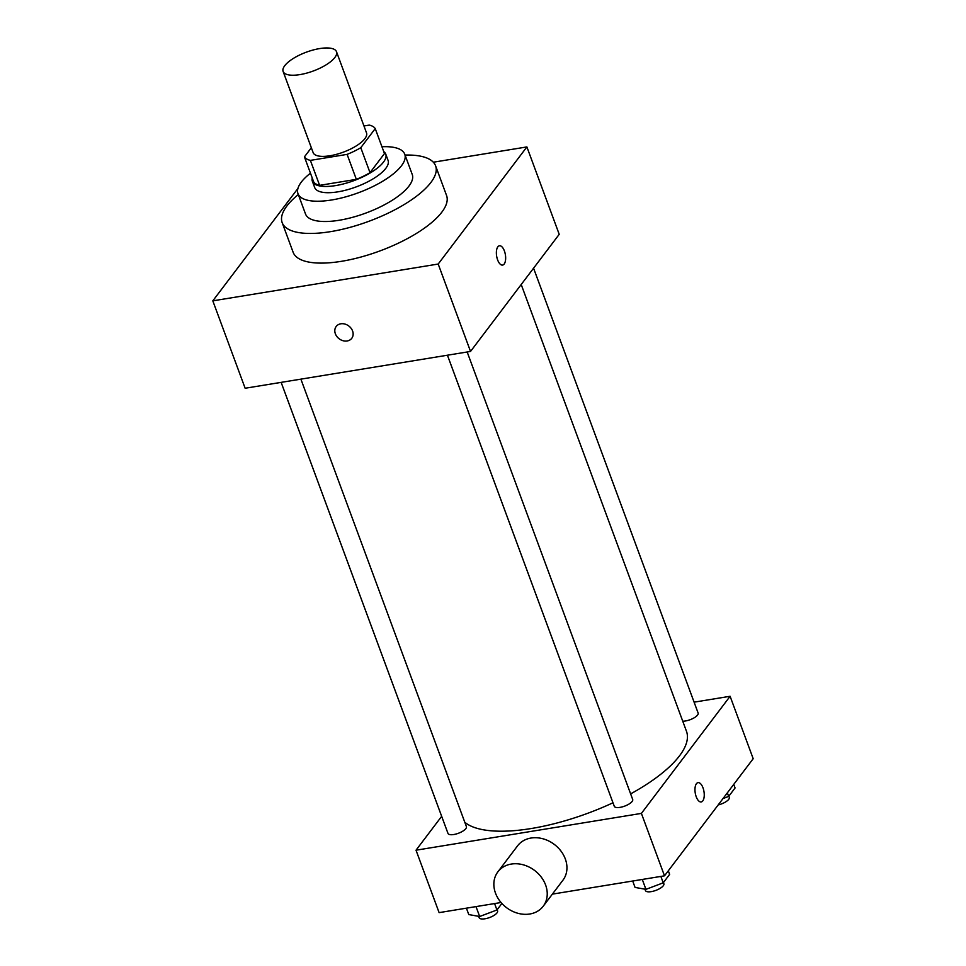 <?xml version="1.0" encoding="UTF-8"?>
<svg xmlns="http://www.w3.org/2000/svg" width="966" height="966" viewBox="0 0 966 966"><rect width="100%" height="100%" fill="white"/><g stroke="black" fill="none" stroke-linecap="round" stroke-linejoin="round"><path stroke-width="1.45" d="M319.661 48.578A28.449 10.034 159.7 0 1 336.494 51.717A28.449 10.034 159.7 0 1 313.286 71.001A28.449 10.034 159.7 0 1 283.123 71.46A28.449 10.034 159.7 0 1 319.661 48.578M336.494 51.717L366.512 132.873A28.449 10.034 159.7 0 1 343.316 152.157A28.449 10.034 159.7 0 1 313.141 152.616L283.123 71.46M311.342 147.75L304.423 156.878A38.217 13.476 159.7 0 0 310.376 160.38L347.108 154.379A38.217 13.476 159.7 0 0 360.777 147.689L375.231 128.599A38.217 13.476 159.7 0 0 369.29 125.097L363.965 125.966M360.777 147.689L370.014 172.648L384.468 153.57L375.231 128.599M370.014 172.648A38.217 13.476 159.7 0 1 356.345 179.35L347.108 154.379M304.423 156.878L313.66 181.85A38.217 13.476 159.7 0 0 319.613 185.351L356.345 179.35M312.235 178.01A39.123 13.802 -20.3 0 0 312.368 181.282A39.123 13.802 -20.3 0 0 344.536 183.637A39.123 13.802 -20.3 0 0 383.502 162.083A39.123 13.802 -20.3 0 0 385.76 154.137A39.123 13.802 -20.3 0 0 383.731 151.565M385.76 154.137L388.066 160.38A39.123 13.802 159.7 0 1 385.808 168.326A39.123 13.802 159.7 0 1 346.854 189.879A39.123 13.802 159.7 0 1 314.687 187.525L312.368 181.282M319.613 185.351L310.376 160.38M310.46 173.192A56.909 20.069 -20.3 0 0 297.999 193.695A56.909 20.069 -20.3 0 0 344.79 197.112A56.909 20.069 -20.3 0 0 401.458 165.778A56.909 20.069 -20.3 0 0 404.742 154.21A56.909 20.069 -20.3 0 0 381.944 146.747M297.999 193.695L305.51 213.981A56.909 20.069 -20.3 0 0 352.3 217.398A56.909 20.069 -20.3 0 0 408.968 186.064A56.909 20.069 -20.3 0 0 412.253 174.496L404.742 154.21M298.313 194.54A81.808 28.859 -20.3 0 0 282.157 222.615A81.808 28.859 -20.3 0 0 349.414 227.529A81.808 28.859 -20.3 0 0 430.872 182.489A81.808 28.859 -20.3 0 0 435.606 165.862A81.808 28.859 -20.3 0 0 405.056 155.055M435.606 165.862L446.57 195.518A81.808 28.859 159.7 0 1 441.848 212.134A81.808 28.859 159.7 0 1 360.39 257.185A81.808 28.859 159.7 0 1 293.133 252.271L282.157 222.615M297.926 188.455L212.81 300.849L438.19 264.044L526.893 146.929L433.323 162.216M502.586 265.082A9.781 4.419 80.7 0 0 504.18 264.02A9.781 4.419 -99.3 0 1 502.586 265.082A9.781 4.419 -99.3 0 1 496.645 256.147A9.781 4.419 -99.3 0 1 499.434 245.775A9.781 4.419 -99.3 0 1 504.976 252.778A9.781 4.419 -99.3 0 1 504.192 264.02A9.781 4.419 80.7 0 0 504.964 252.79A9.781 4.419 80.7 0 0 499.434 245.775M212.81 300.849L245.135 388.247L470.527 351.443L559.217 234.327L526.893 146.929M470.527 351.443L438.19 264.044M336.18 326.484A9.781 8.006 -142.9 0 0 335.371 333.789A9.781 8.006 37.1 0 1 336.18 326.484A9.781 8.006 37.1 0 1 348.811 326.001A9.781 8.006 37.1 0 1 351.769 338.293A9.781 8.006 37.1 0 1 343.051 340.72A9.781 8.006 37.1 0 1 335.371 333.801A9.781 8.006 -142.9 0 0 343.051 340.72A9.781 8.006 -142.9 0 0 351.769 338.293M521.205 284.523L686.476 731.286A120.931 42.661 159.7 0 1 679.484 755.859A120.931 42.661 159.7 0 1 630.629 793.883M612.987 802.782A120.931 42.661 159.7 0 1 464.791 822.259M467.17 351.998L632.694 799.462A9.817 3.466 159.7 0 1 624.688 806.115A9.817 3.466 159.7 0 1 614.279 806.272L447.427 355.21M533.57 268.198L698.128 713.053A9.817 3.466 159.7 0 1 697.561 715.045A9.817 3.466 159.7 0 1 682.733 721.167M300.885 379.143L466.409 826.618A9.817 3.466 159.7 0 1 465.841 828.611A9.817 3.466 159.7 0 1 456.061 834.02A9.817 3.466 159.7 0 1 447.995 833.429L281.142 382.367M441.667 816.33L416.02 850.201L641.4 813.396L730.103 696.281L694.095 702.161M552.383 894.13L664.499 875.824L641.4 813.396M664.499 875.824L753.19 758.708L730.103 696.281M698.032 782.641A9.781 4.419 -99.3 0 1 702.994 787.821A9.781 4.419 -99.3 0 1 701.183 801.949A9.781 4.419 -99.3 0 1 695.242 793.014A9.781 4.419 -99.3 0 1 698.032 782.641A9.781 4.419 -99.3 0 1 702.994 787.821A9.781 4.419 -99.3 0 1 701.183 801.949M416.02 850.201L439.107 912.628L501.064 902.51M497.864 871.863L517.571 845.83A28.449 23.305 37.1 0 1 531.022 838.041A28.449 23.305 37.1 0 1 560.932 851.022A28.449 23.305 37.1 0 1 562.937 880.195L543.23 906.217A28.449 23.305 37.1 0 1 506.474 907.617A28.449 23.305 37.1 0 1 497.864 871.863A28.449 23.305 37.1 0 1 511.316 864.063A28.449 23.305 37.1 0 1 541.226 877.056A28.449 23.305 37.1 0 1 543.23 906.217M466.409 908.173L468.776 914.573L479.667 916.505L496.947 909.972L501.897 903.452M479.667 916.505L475.996 906.603M496.947 909.972L494.58 903.572M497.152 909.718L497.575 910.89A9.817 3.466 159.7 0 1 489.569 917.543A9.817 3.466 159.7 0 1 479.172 917.7L478.653 916.323M723.015 798.556L728.666 796.419L735.066 787.966L733.749 784.38M728.666 796.419L727.35 792.832M728.871 796.165L729.306 797.336A9.817 3.466 159.7 0 1 718.185 804.932M632.694 881.016L635.06 887.428L645.94 889.348L663.231 882.827L669.631 874.375L668.303 870.789M645.94 889.348L642.281 879.446M663.231 882.827L660.865 876.416M663.425 882.562L663.859 883.733A9.817 3.466 159.7 0 1 655.854 890.386A9.817 3.466 159.7 0 1 645.445 890.543L644.938 889.179"/></g></svg>
